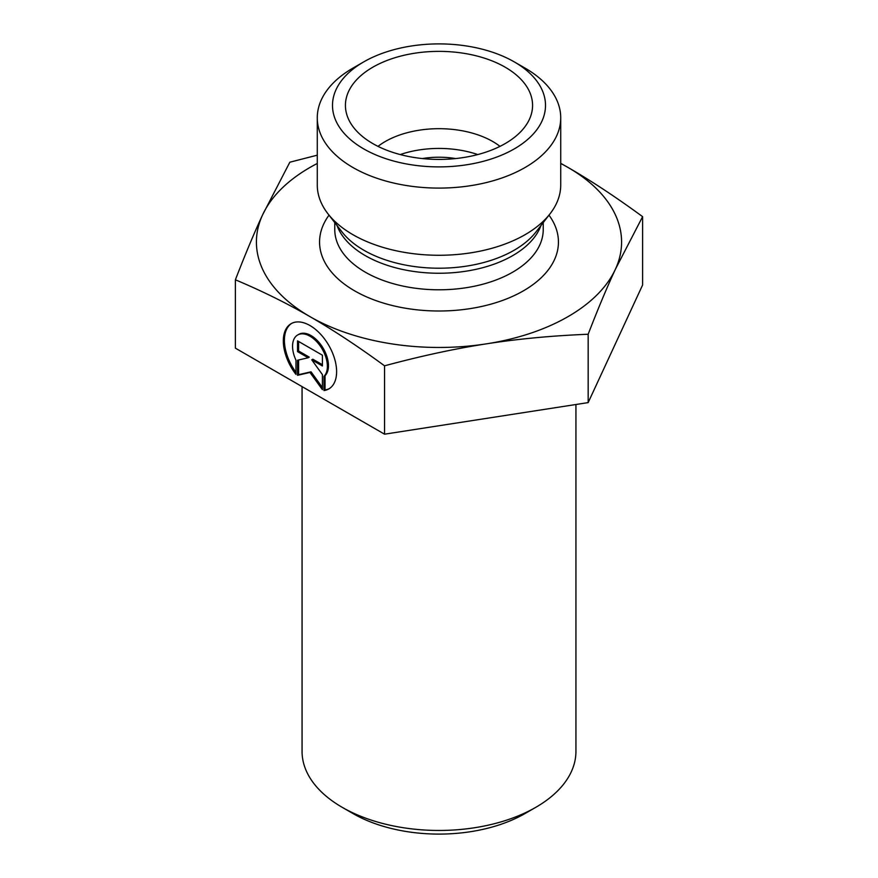 <?xml version="1.0" encoding="UTF-8"?>
<svg xmlns="http://www.w3.org/2000/svg" width="878" height="878" viewBox="0 0 878 878"><rect width="100%" height="100%" fill="white"/><g stroke="black" fill="none" stroke-linecap="round" stroke-linejoin="round"><path stroke-width="1.32" d="M575.935 404.506L575.935 751.403A136.935 79.064 180 0 1 535.832 807.299A136.935 79.064 180 0 1 342.168 807.299A136.935 79.064 180 0 1 302.065 751.403L302.065 386.605M342.168 807.299L352.923 813.511A121.724 70.273 0 0 0 525.077 813.511L535.832 807.299M323.971 390.556L323.971 376.344A24.617 14.224 -120 0 0 321.337 347.633A24.617 14.224 -120 0 0 297.653 334.99A24.617 14.224 -120 0 0 295.974 360.199L295.974 374.412A37.677 21.763 60 0 1 291.112 323.686A37.677 21.763 60 0 1 328.811 345.416A37.677 21.763 60 0 1 328.822 388.921A37.677 21.763 60 0 1 323.971 390.556L325.047 389.931A37.677 21.763 -120 0 0 329.349 388.603M291.661 323.389A37.677 21.763 -120 0 0 295.974 372.36M297.653 334.99L298.729 334.364A24.617 14.224 60 0 1 322.413 347.019A24.617 14.224 60 0 1 325.047 375.718L325.047 389.931M323.971 376.344L325.047 375.718M298.608 341.476L298.608 351.002L309.265 357.148L308.189 357.763L297.532 351.617L297.532 340.851L322.413 355.206L322.413 365.972L311.745 359.826L322.413 374.588L322.413 389.656L309.967 372.437L297.532 375.312L297.532 360.232L308.189 357.763M297.532 351.617L298.608 351.002M298.608 359.98L298.608 374.686L311.042 371.811L322.413 387.549M297.532 375.312L298.608 374.686M309.967 372.437L311.042 371.811M311.745 359.826L312.82 359.201L322.413 364.732M235.392 279.797C245.127 254.598 254.203 232.944 262.61 214.825A182.58 105.415 0 0 0 309.89 316.585C286.876 303.272 262.05 291.013 235.392 279.797L235.392 348.16L384.553 434.182L588.161 402.607L642.608 285.01L642.608 216.657L615.39 269.272C606.983 287.391 597.907 309.045 588.161 334.244C551.746 335.725 517.8 338.93 486.357 343.858C454.914 348.687 420.979 356.007 384.553 365.819C357.873 346.272 333.003 329.876 309.967 316.629A182.58 105.415 0 0 0 486.357 343.858A182.58 105.415 0 0 0 615.39 269.272A182.58 105.415 0 0 0 568.033 167.468C591.07 180.703 615.928 197.1 642.608 216.657M588.161 402.607L588.161 334.244M384.553 434.182L384.553 365.819M560.724 163.319L568.033 167.468A182.58 105.415 0 0 0 560.724 163.473M317.276 163.473A182.58 105.415 0 0 0 262.61 214.825L289.839 162.21L317.276 155.176M499.999 146.363A76.079 43.922 0 0 0 492.799 141.545A76.079 43.922 0 0 0 378.001 146.363M505.168 67.189A93.573 54.019 180 0 1 531.508 113.514A93.573 54.019 180 0 1 468.193 156.723A93.573 54.019 180 0 1 372.832 143.597A93.573 54.019 180 0 1 346.492 113.514A93.573 54.019 180 0 1 396.779 57.18A93.573 54.019 180 0 1 505.168 67.189M477.764 154.561A76.079 43.922 0 0 0 400.236 154.561M455.638 158.556A60.856 35.142 0 0 0 422.362 158.556M560.724 117.817L560.724 185.006A121.724 70.273 180 0 1 550.122 213.694A121.724 70.273 180 0 1 352.934 234.689A121.724 70.273 180 0 1 327.878 213.694A121.724 70.273 180 0 1 317.276 185.006L317.276 117.817A121.724 70.273 0 0 0 352.934 167.511A121.724 70.273 0 0 0 485.578 182.745A121.724 70.273 0 0 0 560.724 117.817A121.724 70.273 0 0 0 525.077 68.122L514.31 61.91A106.501 61.493 180 0 1 514.31 148.876A106.501 61.493 180 0 1 363.69 148.876A106.501 61.493 180 0 1 363.69 61.91A106.501 61.493 180 0 1 514.31 61.91M363.69 61.91L352.923 68.122A121.724 70.273 0 0 0 317.276 117.817M329.02 215.154A119.441 68.956 0 0 0 354.547 290.805A119.441 68.956 0 0 0 505.75 299.233A119.441 68.956 0 0 0 548.98 215.154M550.122 213.694L536.008 231.913A106.26 61.35 180 0 1 363.865 250.241A106.26 61.35 180 0 1 341.992 231.913L327.878 213.694M337.009 225.481A104.23 60.176 0 0 0 365.303 255.63A104.23 60.176 0 0 0 468.698 270.753A104.23 60.176 0 0 0 540.991 225.481M543.23 222.584L543.23 229.619A104.23 60.176 180 0 1 478.883 285.218A104.23 60.176 180 0 1 365.303 272.169A104.23 60.176 180 0 1 334.77 229.619L334.77 222.584"/></g></svg>
